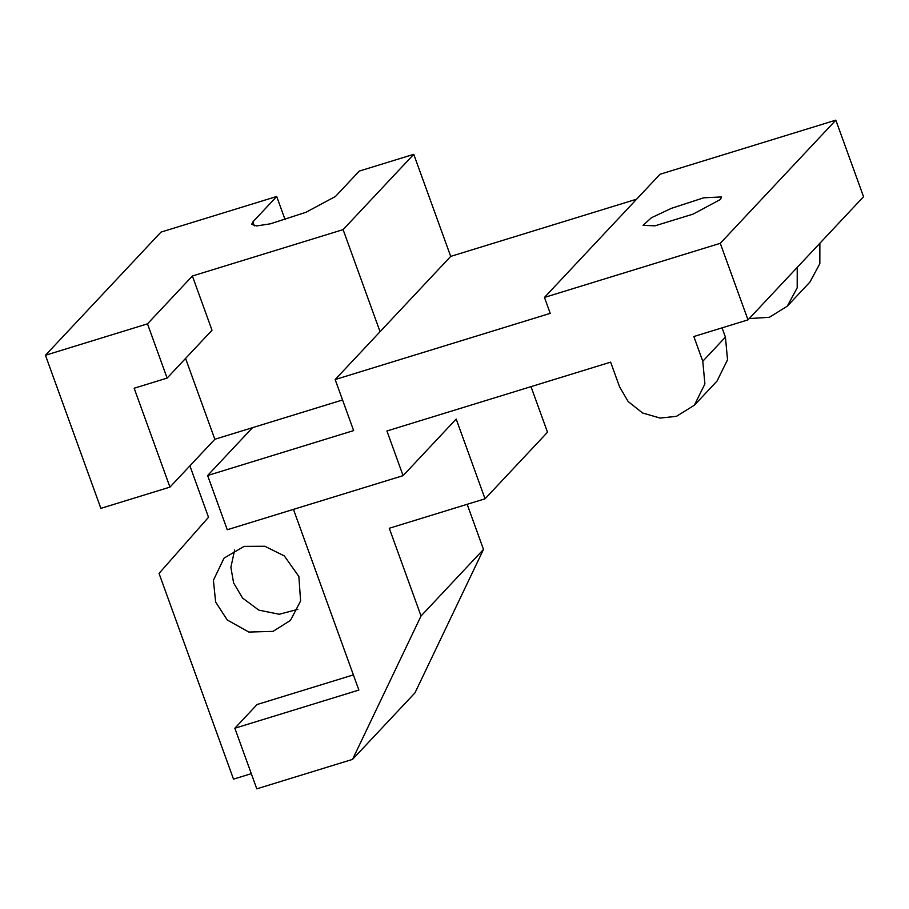 <?xml version="1.0" encoding="UTF-8"?>
<svg xmlns="http://www.w3.org/2000/svg" width="909" height="909" viewBox="0 0 909 909"><rect width="100%" height="100%" fill="white"/><g stroke="black" fill="none" stroke-linecap="round" stroke-linejoin="round"><path stroke-width="1.36" d="M192.39 276.006L212.013 330.24L167.12 378.087L147.497 323.854L192.39 276.006L343.102 229.625L380.053 331.705L335.16 379.553L550.229 313.366L544.457 297.425L720.28 243.317L747.993 319.866L693.84 336.535L702.782 361.259L704.895 383.928L694.374 405.209L676.478 416.322L660.093 418.072L642.583 412.993L628.13 401.517L619.586 386.859L610.632 362.146L386.927 430.98L403.085 475.646L456.182 419.049L485.042 498.802L389.279 528.265L421.037 615.995L352.556 759.379L256.793 788.842L234.852 728.234L257.099 704.52L353.374 674.898M720.451 199.469L693.158 214.092L655.003 225.83L643.027 225.341L651.446 217.728L671.433 208.32L703.714 197.81L721.519 196.935L720.451 199.469M215.649 602.053L227.284 620.006L248.839 632.05L273.018 631.38L290.448 620.404L300.606 600.951L298.856 576.454L284.301 555.899L264.803 546.252L244.135 546.377L224.057 558.115L213.399 580.283L215.649 602.053M297.834 609.337L279.279 614.257L258.815 610.132L242.555 598.042L233.602 582.919L230.886 567.33L234.624 550.036M251.293 773.673L233.511 779.138L159.041 573.42L208.513 517.266L189.901 465.851M352.556 759.379L415.015 692.806L483.497 549.422L467.169 504.302M421.037 615.995L483.497 549.422M485.042 498.802L547.502 432.229L531.004 386.643M797.227 267.394L797.204 287.801L787.285 306.174L769.389 317.298L749.221 318.57M787.285 306.174L809.93 282.051L819.838 263.667L819.873 243.26M147.497 323.854L45.45 355.26L100.876 508.37L169.949 487.11L134.157 388.234L167.12 378.087M380.053 331.705L450.705 256.395L413.754 154.325L359.282 171.085L335.466 196.469L305.935 212.297L270.393 223.807L256.645 225.932L251.668 224.409L252.895 221.876L276.7 196.492L161.007 232.102L45.45 355.26M343.102 229.625L413.754 154.325M276.7 196.492L285.119 219.739M636.63 199.185L450.705 256.395M747.993 319.866L863.55 196.708L835.837 120.158L660.014 174.267L544.457 297.425M720.28 243.317L835.837 120.158M335.16 379.553L353.635 430.593L207.627 475.521L252.52 427.673L342.545 399.971M252.52 427.673L214.842 439.263L169.949 487.11M185.572 358.419L214.842 439.263M293.459 509.381L358.873 690.067L234.852 728.234M207.627 475.521L227.261 529.742L403.085 475.646M694.374 405.209L717.019 381.076L727.53 359.794L725.427 337.125L722.064 327.842M252.895 221.876L254.327 225.841M725.427 337.125L702.782 361.259"/></g></svg>

